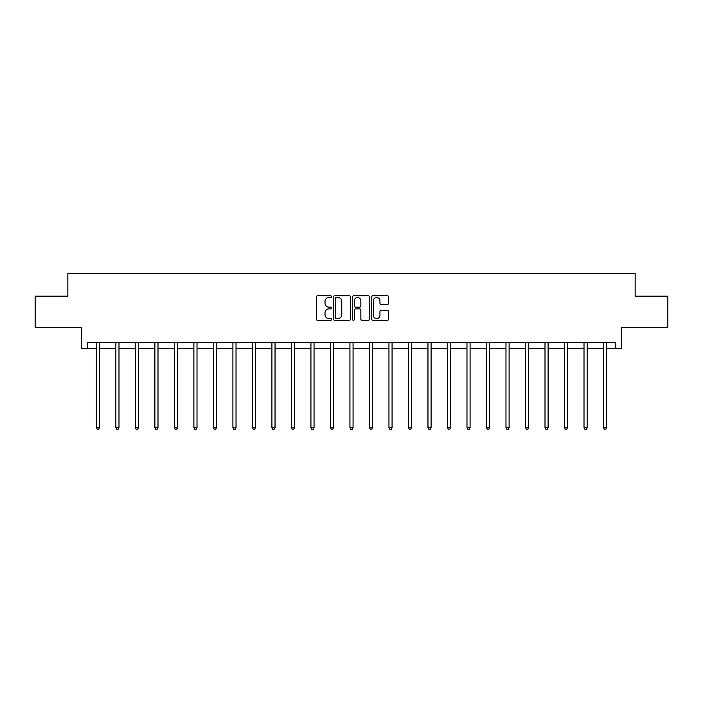 <?xml version="1.0" encoding="UTF-8"?>
<svg xmlns="http://www.w3.org/2000/svg" width="703" height="703" viewBox="0 0 703 703"><rect width="100%" height="100%" fill="white"/><g stroke="black" fill="none" stroke-linecap="round" stroke-linejoin="round"><path stroke-width="1.05" d="M331.491 296.622A0.861 0.861 0 0 0 330.638 295.761L317.598 295.761A1.23 1.23 0 0 0 316.368 296.991L316.368 319.083A1.23 1.23 0 0 0 317.598 320.313L330.638 320.313A0.861 0.861 0 0 0 331.491 319.452A0.861 0.861 0 0 0 330.638 318.591L328.951 318.591A3.928 3.928 0 0 1 325.023 314.663L325.023 312.826A3.928 3.928 0 0 1 328.951 308.898L330.638 308.898A0.861 0.861 0 0 0 331.491 308.037A0.861 0.861 0 0 0 330.638 307.176L328.951 307.176A3.928 3.928 0 0 1 325.023 303.248L325.023 301.411A3.928 3.928 0 0 1 328.951 297.483L330.638 297.483A0.861 0.861 0 0 0 331.491 296.622M87.357 348.67L87.357 342.423L615.643 342.423L615.643 348.67L621.338 348.67L621.338 327.413L667.85 327.413L667.85 296.156L635.152 296.156L635.152 273.652L67.848 273.652L67.848 296.156L35.15 296.156L35.15 327.413L81.662 327.413L81.662 348.67L96.355 348.67M387.371 304.417A1.23 1.23 0 0 0 388.601 303.186L388.601 296.991A1.23 1.23 0 0 0 387.371 295.761L372.889 295.761A1.23 1.23 0 0 0 371.659 296.991L371.659 319.083A1.23 1.23 0 0 0 372.889 320.313L387.371 320.313A1.23 1.23 0 0 0 388.601 319.083L388.601 311.596A1.23 1.23 0 0 0 387.371 310.366L381.175 310.366A1.23 1.23 0 0 0 379.945 311.596L379.945 315.304A3.287 3.287 0 0 1 376.659 318.591A3.287 3.287 0 0 1 373.381 315.304L373.381 300.761A3.287 3.287 0 0 1 376.659 297.483A3.287 3.287 0 0 1 379.945 300.761L379.945 303.186A1.23 1.23 0 0 0 381.175 304.417L387.371 304.417M350.428 296.991A1.23 1.23 0 0 0 349.198 295.761L334.716 295.761A1.23 1.23 0 0 0 333.486 296.991L333.486 319.083A1.23 1.23 0 0 0 334.716 320.313L349.198 320.313A1.23 1.23 0 0 0 350.428 319.083L350.428 296.991M353.802 295.761L368.284 295.761A1.23 1.23 0 0 1 369.514 296.991L369.514 319.083A1.23 1.23 0 0 1 368.284 320.313L362.089 320.313A1.23 1.23 0 0 1 360.859 319.083L360.859 310.12A1.23 1.23 0 0 0 359.628 308.898L355.516 308.898A1.23 1.23 0 0 0 354.294 310.12L354.294 319.452A0.861 0.861 0 0 1 353.433 320.313A0.861 0.861 0 0 1 352.572 319.452L352.572 296.991A1.23 1.23 0 0 1 353.802 295.761M99.483 348.67L115.863 348.67M118.992 348.67L135.371 348.67M138.491 348.67L154.88 348.67M157.999 348.67L174.379 348.67M177.507 348.67L193.887 348.67M197.016 348.67L213.396 348.67M216.524 348.67L232.904 348.67M236.023 348.67L252.403 348.67M255.532 348.67L271.912 348.67M275.04 348.67L291.42 348.67M294.548 348.67L310.928 348.67M314.048 348.67L330.428 348.67M333.556 348.67L349.936 348.67M353.064 348.67L369.444 348.67M372.572 348.67L388.952 348.67M392.072 348.67L408.452 348.67M411.58 348.67L427.96 348.67M431.088 348.67L447.468 348.67M450.597 348.67L466.977 348.67M470.096 348.67L486.476 348.67M489.604 348.67L505.984 348.67M509.113 348.67L525.493 348.67M528.621 348.67L545.001 348.67M548.12 348.67L564.509 348.67M567.629 348.67L584.008 348.67M587.137 348.67L603.517 348.67M606.645 348.67L615.643 348.67M336.069 297.483A0.861 0.861 0 0 0 335.208 298.344L335.208 317.73A0.861 0.861 0 0 0 336.069 318.591L337.844 318.591A3.928 3.928 0 0 0 341.772 314.663L341.772 301.411A3.928 3.928 0 0 0 337.844 297.483L336.069 297.483M360.859 300.822A3.287 3.287 0 0 0 357.572 297.545A3.287 3.287 0 0 0 354.294 300.822L354.294 305.946A1.23 1.23 0 0 0 355.516 307.176L359.628 307.176A1.23 1.23 0 0 0 360.859 305.946L360.859 300.822M99.65 342.423L99.571 342.607A1.248 1.248 0 0 0 99.483 343.073L99.483 427.723L96.355 427.723L96.355 343.073A1.248 1.248 0 0 0 96.267 342.607L96.197 342.423M99.483 427.723L98.543 429.348L97.295 429.348L96.355 427.723M119.15 342.423L119.079 342.607A1.248 1.248 0 0 0 118.992 343.073L118.992 427.723L115.863 427.723L115.863 343.073A1.248 1.248 0 0 0 115.775 342.607L115.696 342.423M118.992 427.723L118.051 429.348L116.803 429.348L115.863 427.723M138.658 342.423L138.588 342.607A1.248 1.248 0 0 0 138.491 343.073L138.491 427.723L135.371 427.723L135.371 343.073A1.248 1.248 0 0 0 135.275 342.607L135.204 342.423M138.491 427.723L137.56 429.348L136.303 429.348L135.371 427.723M158.166 342.423L158.096 342.607A1.248 1.248 0 0 0 157.999 343.073L157.999 427.723L154.88 427.723L154.88 343.073A1.248 1.248 0 0 0 154.783 342.607L154.713 342.423M157.999 427.723L157.068 429.348L155.811 429.348L154.88 427.723M177.674 342.423L177.595 342.607A1.248 1.248 0 0 0 177.507 343.073L177.507 427.723L174.379 427.723L174.379 343.073A1.248 1.248 0 0 0 174.291 342.607L174.221 342.423M177.507 427.723L176.567 429.348L175.319 429.348L174.379 427.723M197.174 342.423L197.104 342.607A1.248 1.248 0 0 0 197.016 343.073L197.016 427.723L193.887 427.723L193.887 343.073A1.248 1.248 0 0 0 193.8 342.607L193.72 342.423M197.016 427.723L196.075 429.348L194.828 429.348L193.887 427.723M216.682 342.423L216.612 342.607A1.248 1.248 0 0 0 216.524 343.073L216.524 427.723L213.396 427.723L213.396 343.073A1.248 1.248 0 0 0 213.308 342.607L213.229 342.423M216.524 427.723L215.584 429.348L214.336 429.348L213.396 427.723M236.19 342.423L236.12 342.607A1.248 1.248 0 0 0 236.023 343.073L236.023 427.723L232.904 427.723L232.904 343.073A1.248 1.248 0 0 0 232.807 342.607L232.737 342.423M236.023 427.723L235.092 429.348L233.835 429.348L232.904 427.723M255.699 342.423L255.62 342.607A1.248 1.248 0 0 0 255.532 343.073L255.532 427.723L252.403 427.723L252.403 343.073A1.248 1.248 0 0 0 252.315 342.607L252.245 342.423M255.532 427.723L254.591 429.348L253.344 429.348L252.403 427.723M275.207 342.423L275.128 342.607A1.248 1.248 0 0 0 275.04 343.073L275.04 427.723L271.912 427.723L271.912 343.073A1.248 1.248 0 0 0 271.824 342.607L271.745 342.423M275.04 427.723L274.1 429.348L272.852 429.348L271.912 427.723M294.706 342.423L294.636 342.607A1.248 1.248 0 0 0 294.548 343.073L294.548 427.723L291.42 427.723L291.42 343.073A1.248 1.248 0 0 0 291.332 342.607L291.253 342.423M294.548 427.723L293.608 429.348L292.36 429.348L291.42 427.723M314.215 342.423L314.144 342.607A1.248 1.248 0 0 0 314.048 343.073L314.048 427.723L310.928 427.723L310.928 343.073A1.248 1.248 0 0 0 310.831 342.607L310.761 342.423M314.048 427.723L313.116 429.348L311.86 429.348L310.928 427.723M333.723 342.423L333.644 342.607A1.248 1.248 0 0 0 333.556 343.073L333.556 427.723L330.428 427.723L330.428 343.073A1.248 1.248 0 0 0 330.34 342.607L330.269 342.423M333.556 427.723L332.616 429.348L331.368 429.348L330.428 427.723M353.231 342.423L353.152 342.607A1.248 1.248 0 0 0 353.064 343.073L353.064 427.723L349.936 427.723L349.936 343.073A1.248 1.248 0 0 0 349.848 342.607L349.769 342.423M353.064 427.723L352.124 429.348L350.876 429.348L349.936 427.723M372.731 342.423L372.66 342.607A1.248 1.248 0 0 0 372.572 343.073L372.572 427.723L369.444 427.723L369.444 343.073A1.248 1.248 0 0 0 369.356 342.607L369.277 342.423M372.572 427.723L371.632 429.348L370.384 429.348L369.444 427.723M392.239 342.423L392.169 342.607A1.248 1.248 0 0 0 392.072 343.073L392.072 427.723L388.952 427.723L388.952 343.073A1.248 1.248 0 0 0 388.856 342.607L388.785 342.423M392.072 427.723L391.14 429.348L389.884 429.348L388.952 427.723M411.747 342.423L411.668 342.607A1.248 1.248 0 0 0 411.58 343.073L411.58 427.723L408.452 427.723L408.452 343.073A1.248 1.248 0 0 0 408.364 342.607L408.294 342.423M411.58 427.723L410.64 429.348L409.392 429.348L408.452 427.723M431.255 342.423L431.176 342.607A1.248 1.248 0 0 0 431.088 343.073L431.088 427.723L427.96 427.723L427.96 343.073A1.248 1.248 0 0 0 427.872 342.607L427.793 342.423M431.088 427.723L430.148 429.348L428.9 429.348L427.96 427.723M450.755 342.423L450.685 342.607A1.248 1.248 0 0 0 450.597 343.073L450.597 427.723L447.468 427.723L447.468 343.073A1.248 1.248 0 0 0 447.38 342.607L447.301 342.423M450.597 427.723L449.656 429.348L448.409 429.348L447.468 427.723M470.263 342.423L470.193 342.607A1.248 1.248 0 0 0 470.096 343.073L470.096 427.723L466.977 427.723L466.977 343.073A1.248 1.248 0 0 0 466.88 342.607L466.81 342.423M470.096 427.723L469.165 429.348L467.908 429.348L466.977 427.723M489.771 342.423L489.692 342.607A1.248 1.248 0 0 0 489.604 343.073L489.604 427.723L486.476 427.723L486.476 343.073A1.248 1.248 0 0 0 486.388 342.607L486.318 342.423M489.604 427.723L488.664 429.348L487.416 429.348L486.476 427.723M509.28 342.423L509.2 342.607A1.248 1.248 0 0 0 509.113 343.073L509.113 427.723L505.984 427.723L505.984 343.073A1.248 1.248 0 0 0 505.896 342.607L505.826 342.423M509.113 427.723L508.172 429.348L506.925 429.348L505.984 427.723M528.779 342.423L528.709 342.607A1.248 1.248 0 0 0 528.621 343.073L528.621 427.723L525.493 427.723L525.493 343.073A1.248 1.248 0 0 0 525.405 342.607L525.326 342.423M528.621 427.723L527.681 429.348L526.433 429.348L525.493 427.723M548.287 342.423L548.217 342.607A1.248 1.248 0 0 0 548.12 343.073L548.12 427.723L545.001 427.723L545.001 343.073A1.248 1.248 0 0 0 544.904 342.607L544.834 342.423M548.12 427.723L547.189 429.348L545.932 429.348L545.001 427.723M567.796 342.423L567.725 342.607A1.248 1.248 0 0 0 567.629 343.073L567.629 427.723L564.509 427.723L564.509 343.073A1.248 1.248 0 0 0 564.412 342.607L564.342 342.423M567.629 427.723L566.697 429.348L565.44 429.348L564.509 427.723M587.304 342.423L587.225 342.607A1.248 1.248 0 0 0 587.137 343.073L587.137 427.723L584.008 427.723L584.008 343.073A1.248 1.248 0 0 0 583.921 342.607L583.85 342.423M587.137 427.723L586.197 429.348L584.949 429.348L584.008 427.723M606.803 342.423L606.733 342.607A1.248 1.248 0 0 0 606.645 343.073L606.645 427.723L603.517 427.723L603.517 343.073A1.248 1.248 0 0 0 603.429 342.607L603.35 342.423M606.645 427.723L605.705 429.348L604.457 429.348L603.517 427.723"/></g></svg>
